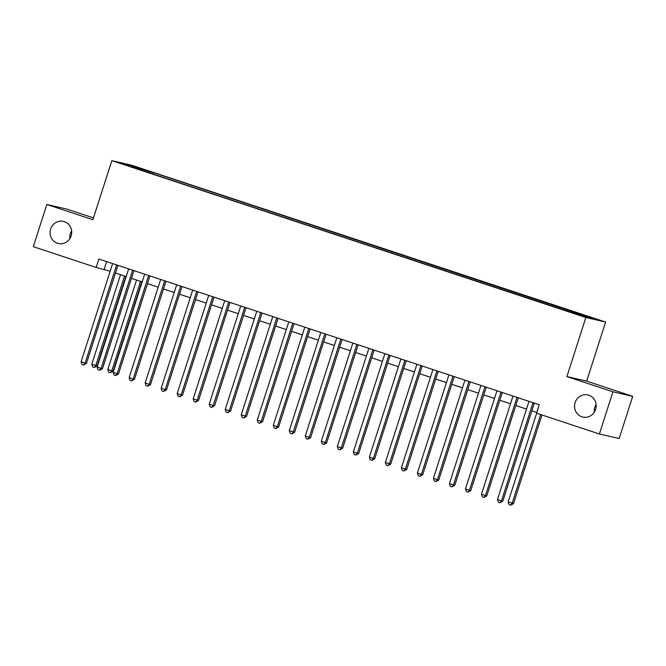 <?xml version="1.0" encoding="UTF-8"?>
<svg xmlns="http://www.w3.org/2000/svg" width="666" height="666" viewBox="0 0 666 666"><rect width="100%" height="100%" fill="white"/><g stroke="black" fill="none" stroke-linecap="round" stroke-linejoin="round"><path stroke-width="1" d="M69.897 238.528A11.347 10.789 102.9 0 1 70.396 233.616A11.347 10.789 102.9 0 1 71.637 230.935M71.137 235.856A11.347 10.789 102.9 0 1 58.35 243.523A11.347 10.789 102.9 0 1 50.641 229.071A11.347 10.789 102.9 0 1 63.437 221.403A11.347 10.789 102.9 0 1 71.137 235.856M594.363 412.079A11.347 10.789 102.9 0 1 594.863 407.159A11.347 10.789 102.9 0 1 596.103 404.487M595.604 409.399A11.347 10.789 102.9 0 1 582.808 417.066A11.347 10.789 102.9 0 1 575.108 402.614A11.347 10.789 102.9 0 1 587.895 394.955A11.347 10.789 102.9 0 1 595.604 409.399M125.991 165.201L133.1 167.333L125.991 165.201M93.465 217.915L66.6 209.024L46.845 204.479L33.3 246.67L96.154 267.466L110.156 271.287M605.619 322.053L131.602 165.201L111.846 160.656L585.864 317.515L605.619 322.053L586.663 381.11L566.908 376.573L612.945 391.808L632.7 396.345L586.663 381.11M632.7 396.345L619.155 438.528L599.4 433.991L612.945 391.808M599.4 433.991L536.546 413.195L539.252 404.753L98.868 259.032L96.154 267.466M579.512 314.935L569.105 311.713L579.428 315.209M141.683 170.321L563.927 310.04L585.281 316.733L593.398 318.598L153.538 172.669L149.8 171.811L149.134 172.785M141.683 169.947L124.067 164.119L132.184 165.984L149.8 171.811M46.845 204.479L92.882 219.713L111.846 160.656M566.908 376.573L585.864 317.515M115.459 273.043L126.174 276.59M131.468 278.346L142.183 281.885M147.486 283.641L158.2 287.188M163.495 288.944L174.217 292.491M179.512 294.239L190.226 297.785M195.529 299.542L206.244 303.088M211.538 304.837L222.253 308.383M227.556 310.14L238.27 313.686M243.573 315.434L254.287 318.981M259.582 320.737L270.296 324.284M275.599 326.032L286.313 329.578M291.608 331.335L302.331 334.881M307.625 336.63L318.34 340.176M323.643 341.933L334.357 345.479M339.652 347.227L350.366 350.774M355.669 352.53L366.383 356.077M371.686 357.825L382.401 361.372M387.695 363.128L398.41 366.675M403.713 368.431L414.427 371.969M419.722 373.726L430.444 377.272M435.739 379.029L446.453 382.567M451.756 384.324L462.47 387.87M467.765 389.627L478.479 393.173M483.782 394.921L494.497 398.468M499.8 400.224L510.514 403.771M515.809 405.519L526.523 409.066M531.826 410.822L536.779 412.462M106.635 261.605L104.162 269.305M575.324 313.436L575.782 312.77M153.08 174.092L153.538 172.669M132.184 165.984L132.409 166.875M533 402.689L501.481 500.874L497.477 499.55L528.995 401.357M534.298 403.113L502.813 501.182L501.481 500.874L499.975 502.763L498.368 502.231L497.477 499.55M502.813 501.182L499.975 502.763M536.654 413.228L508.15 502.006L513.494 503.638L541.957 414.985M513.494 503.638L510.647 505.219L512.154 503.33L540.659 414.552M510.647 505.219L509.049 504.686L508.15 502.006M516.991 397.386L485.464 495.579L481.46 494.247L512.987 396.062M518.281 397.818L486.796 495.879L485.464 495.579L483.957 497.46L482.359 496.936L481.46 494.247M486.796 495.879L483.957 497.46M500.974 392.091L469.447 490.276L465.442 488.952L496.969 390.759M502.272 392.515L470.787 490.584L469.447 490.276L467.948 492.166L466.342 491.633L465.442 488.952M470.787 490.584L467.948 492.166M484.956 386.788L453.438 484.981L449.433 483.649L480.96 385.464M486.255 387.221L454.77 485.281L453.438 484.981L451.931 486.863L450.333 486.338L449.433 483.649M454.77 485.281L451.931 486.863M468.947 381.485L437.42 479.678L433.416 478.355L464.943 380.161M470.246 381.918L438.752 479.986L437.42 479.678L435.914 481.568L434.315 481.035L433.416 478.355M438.752 479.986L435.914 481.568M452.93 376.19L421.403 474.375L417.407 473.051L448.926 374.866M454.229 376.615L422.744 474.683L421.403 474.375L419.905 476.265L418.298 475.74L417.407 473.051M422.744 474.683L419.905 476.265M436.921 370.887L405.394 469.08L401.39 467.757L432.917 369.563M438.211 371.32L406.726 469.388L405.394 469.08L403.887 470.97L402.289 470.437L401.39 467.757M406.726 469.388L403.887 470.97M420.904 365.592L389.377 463.777L385.373 462.454L416.899 364.269M422.202 366.017L390.717 464.085L389.377 463.777L387.87 465.667L386.272 465.143L385.373 462.454M390.717 464.085L387.87 465.667M404.886 360.289L373.368 458.483L369.364 457.159L400.882 358.966M406.185 360.722L374.7 458.791L373.368 458.483L371.861 460.373L370.254 459.84L369.364 457.159M374.7 458.791L371.861 460.373M388.877 354.995L357.351 453.18L353.346 451.856L384.873 353.671M390.168 355.419L358.683 453.488L357.351 453.18L355.844 455.069L354.245 454.545L353.346 451.856M358.683 453.488L355.844 455.069M372.86 349.692L341.333 447.885L337.329 446.561L368.856 348.368M374.159 350.125L342.674 448.193L341.333 447.885L339.835 449.775L338.228 449.242L337.329 446.561M342.674 448.193L339.835 449.775M356.843 344.397L325.324 442.582L321.32 441.258L352.847 343.073M358.142 344.822L326.656 442.89L325.324 442.582L323.818 444.472L322.219 443.939L321.32 441.258M326.656 442.89L323.818 444.472M340.834 339.094L309.307 437.287L305.303 435.964L336.83 337.77M342.133 339.527L310.639 437.595L309.307 437.287L307.8 439.177L306.202 438.644L305.303 435.964M310.639 437.595L307.8 439.177M324.817 333.799L293.29 431.984L289.294 430.661L320.812 332.476M326.115 334.224L294.63 432.292L293.29 431.984L291.791 433.874L290.185 433.341L289.294 430.661M294.63 432.292L291.791 433.874M308.808 328.496L277.281 426.69L273.276 425.366L304.803 327.173M310.098 328.929L278.613 426.998L277.281 426.69L275.774 428.579L274.176 428.047L273.276 425.366M278.613 426.998L275.774 428.579M292.79 323.201L261.263 421.387L257.259 420.063L288.786 321.878M294.089 323.626L262.604 421.695L261.263 421.387L259.757 423.276L258.158 422.744L257.259 420.063M262.604 421.695L259.757 423.276M276.773 317.898L245.255 416.092L241.25 414.768L272.769 316.575M278.072 318.331L246.587 416.4L245.255 416.092L243.748 417.982L242.141 417.449L241.25 414.768M246.587 416.4L243.748 417.982M260.764 312.604L229.237 410.789L225.233 409.465L256.76 311.28M262.054 313.028L230.569 411.097L229.237 410.789L227.73 412.679L226.132 412.146L225.233 409.465M230.569 411.097L227.73 412.679M244.747 307.301L213.22 405.494L209.216 404.17L240.742 305.977M246.045 307.734L214.56 405.802L213.22 405.494L211.721 407.376L210.115 406.851L209.216 404.17M214.56 405.802L211.721 407.376M228.729 302.006L197.211 400.191L193.207 398.867L224.733 300.674M230.028 302.431L198.543 400.499L197.211 400.191L195.704 402.081L194.106 401.548L193.207 398.867M198.543 400.499L195.704 402.081M212.72 296.703L181.194 394.896L177.189 393.564L208.716 295.379M214.019 297.136L182.526 395.196L181.194 394.896L179.687 396.778L178.088 396.253L177.189 393.564M182.526 395.196L179.687 396.778M196.703 291.408L165.176 389.593L161.18 388.27L192.699 290.076M198.002 291.833L166.517 389.901L165.176 389.593L163.678 391.483L162.071 390.95L161.18 388.27M166.517 389.901L163.678 391.483M180.694 286.105L149.167 384.299L145.163 382.967L176.69 284.782M181.984 286.538L150.499 384.598L149.167 384.299L147.661 386.18L146.062 385.656L145.163 382.967M150.499 384.598L147.661 386.18M164.677 280.802L133.15 378.996L129.146 377.672L160.673 279.479M165.976 281.235L134.49 379.304L133.15 378.996L131.643 380.885L130.045 380.353L129.146 377.672M134.49 379.304L131.643 380.885M148.66 275.508L117.141 373.693L113.137 372.369L144.655 274.184M149.958 275.932L118.473 374.001L117.141 373.693L115.634 375.582L114.028 375.058L113.137 372.369M118.473 374.001L115.634 375.582M132.651 270.205L101.124 368.398L97.119 367.074L128.646 268.881M133.941 270.637L102.456 368.706L101.124 368.398L99.617 370.288L98.019 369.755L97.119 367.074M102.456 368.706L99.617 370.288M136.538 280.02L107.8 369.53L113.137 371.162L141.833 281.776M113.137 371.162L110.298 372.744L111.805 370.854L140.543 281.343M110.298 372.744L108.7 372.211L107.8 369.53M116.633 264.91L85.106 363.095L81.102 361.771L112.629 263.586M117.932 265.334L86.447 363.403L85.106 363.095L83.608 364.985L82.001 364.46L81.102 361.771M86.447 363.403L83.608 364.985M120.521 274.717L91.783 364.227L97.119 365.859L125.824 276.473M97.119 365.859L94.281 367.441L95.787 365.551L124.525 276.049M94.281 367.441L92.682 366.916L91.783 364.227"/></g></svg>
